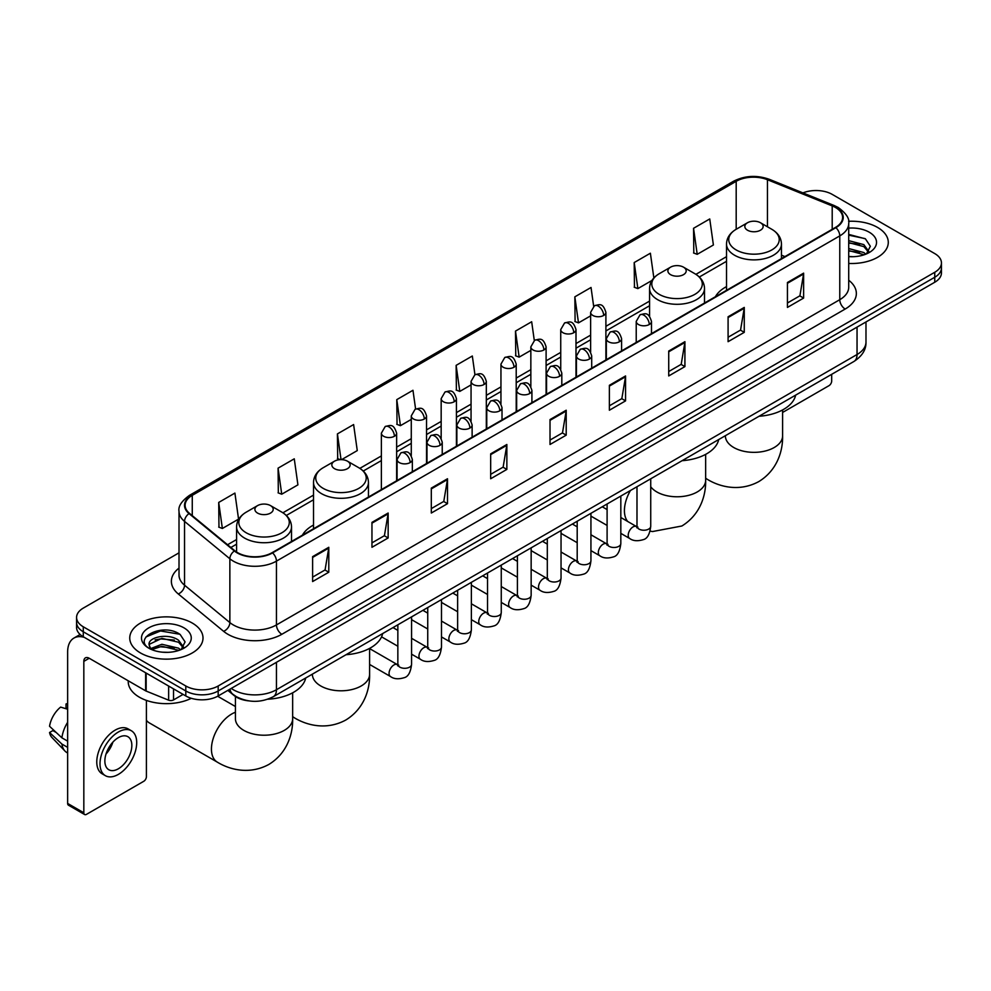<?xml version="1.0" encoding="UTF-8"?>
<svg xmlns="http://www.w3.org/2000/svg" width="991" height="991" viewBox="0 0 991 991"><rect width="100%" height="100%" fill="white"/><g stroke="black" fill="none" stroke-linecap="round" stroke-linejoin="round"><path stroke-width="1.49" d="M313.515 525.044A40.445 23.35 0 0 0 302.416 535.177M726.514 286.61A40.445 23.35 0 0 0 715.403 296.73M248.444 700.835A22.892 13.217 180 0 1 233.963 695.434L227.843 690.38M179.012 552.829L83.281 608.102A22.892 13.217 0 0 0 76.58 617.455L76.58 627.414A22.892 13.217 0 0 0 83.281 636.767L185.8 695.955A22.892 13.217 0 0 0 218.181 695.955L934.748 282.249A22.892 13.217 0 0 0 941.45 272.897L941.45 267.917A22.892 13.217 0 0 1 934.748 277.257A22.892 13.217 0 0 0 941.45 267.917L941.45 262.937A22.892 13.217 0 0 0 934.748 253.585L832.229 194.397A22.892 13.217 0 0 0 802.945 192.898M76.58 617.455A22.892 13.217 0 0 0 83.281 626.795L185.8 685.983A22.892 13.217 0 0 0 218.181 685.983L218.181 690.975L934.748 277.257L218.181 690.975A22.892 13.217 0 0 1 185.8 690.975A22.892 13.217 0 0 0 218.181 690.975L218.181 695.955M83.281 626.795L83.281 631.775L185.8 690.975L83.281 631.775A22.892 13.217 0 0 1 76.58 622.435A22.892 13.217 0 0 0 83.281 631.775L83.281 636.767M877.543 227.422A36.63 21.145 0 0 0 848.569 221.303A36.63 21.145 0 0 1 877.543 227.422A36.63 21.145 0 0 1 888.283 242.374A36.63 21.145 0 0 0 877.543 227.422M192.279 623.054A36.63 21.145 0 0 0 152.366 618.471A36.63 21.145 0 0 0 129.747 638.006A36.63 21.145 0 0 0 140.474 652.958A36.63 21.145 0 0 0 180.399 657.541A36.63 21.145 0 0 0 203.006 638.006A36.63 21.145 0 0 0 192.279 623.054A36.63 21.145 0 0 0 152.366 618.471A36.63 21.145 0 0 0 129.747 638.006A36.63 21.145 0 0 0 140.474 652.958A36.63 21.145 0 0 0 180.399 657.541A36.63 21.145 0 0 0 203.006 638.006A36.63 21.145 0 0 0 192.279 623.054M835.463 207.478A24.416 14.097 180 0 1 842.61 217.45A24.416 14.097 180 0 1 835.463 227.422L272.141 552.656A24.416 14.097 180 0 1 234.867 550.773L189.529 513.388A24.416 14.097 180 0 1 185.119 505.299A24.416 14.097 180 0 1 192.266 495.339L736.189 181.303A24.416 14.097 180 0 1 767.455 179.73L832.205 205.905A24.416 14.097 180 0 1 835.463 207.478M835.896 207.23A25.035 14.456 0 0 0 832.551 205.608L767.814 179.433A25.035 14.456 0 0 0 735.756 181.056L191.833 495.079A25.035 14.456 0 0 0 189.033 513.586L234.371 550.971A25.035 14.456 0 0 0 272.562 552.904L835.896 227.67A25.035 14.456 0 0 0 835.896 207.23M312.611 556.645L312.611 581.556L328.789 572.216L328.789 547.292L312.611 556.645M312.611 577.134L325.073 569.936L328.727 548.122A6.107 3.53 -120 0 0 328.789 547.292M324.961 569.998L328.789 572.216M371.959 522.368L371.959 547.292L388.15 537.952L388.15 513.028L371.959 522.368M371.959 542.87L384.421 535.673L388.076 513.858A6.107 3.53 -120 0 0 388.15 513.028M384.322 535.735L388.15 537.952M431.308 488.105L431.308 513.028L447.498 503.676L447.498 478.752L431.308 488.105M431.308 508.606L443.782 501.409L447.436 479.582A6.107 3.53 -120 0 0 447.498 478.752M443.671 501.471L447.498 503.676M490.669 453.841L490.669 478.752L506.859 469.412L506.859 444.488L490.669 453.841M490.669 474.33L503.131 467.133L506.785 445.318A6.107 3.53 -120 0 0 506.859 444.488M503.032 467.207L506.859 469.412M787.436 282.497L787.436 307.421L803.627 298.068L803.627 273.144L787.436 282.497M787.436 302.998L799.91 295.801L803.565 273.974A6.107 3.53 -120 0 0 803.627 273.144M799.799 295.863L803.627 298.068M728.088 316.761L728.088 341.684L744.266 332.344L744.266 307.421L728.088 316.761M728.088 337.262L740.55 330.065L744.204 308.251A6.107 3.53 -120 0 0 744.266 307.421M740.438 330.127L744.266 332.344M668.727 351.037L668.727 375.948L684.917 366.608L684.917 341.684L668.727 351.037M668.727 371.538L681.201 364.329L684.855 342.514A6.107 3.53 -120 0 0 684.917 341.684M681.09 364.403L684.917 366.608M609.378 385.301L609.378 410.224L625.569 400.872L625.569 375.948L609.378 385.301M609.378 405.802L621.84 398.605L625.494 376.778A6.107 3.53 -120 0 0 625.569 375.948M621.729 398.667L625.569 400.872M550.017 419.565L550.017 444.488L566.208 435.148L566.208 410.224L550.017 419.565M550.017 440.066L562.492 432.869L566.146 411.054A6.107 3.53 -120 0 0 566.208 410.224M562.38 432.931L566.208 435.148M848.717 263.445A36.63 21.145 0 0 0 888.283 242.374A36.63 21.145 0 0 1 848.717 263.445M218.181 685.983L934.748 272.277A22.892 13.217 0 0 0 941.45 262.937M341.585 459.651L357.268 450.595L353.614 424.557L337.423 433.897L337.683 458.672M278.075 468.161L281.729 494.199L297.919 484.859L294.265 458.821L278.075 468.161L278.335 492.936M218.714 502.437L222.368 528.476L238.558 519.123L234.904 493.084L218.714 502.437L218.974 527.2M534.298 340.47L531.672 321.753L515.493 331.093L515.754 355.868M593.659 306.244L591.032 287.477L574.842 296.829L575.102 321.592M653.862 277.951L650.381 253.213L634.203 262.553L634.463 287.328M693.551 228.289L697.206 254.328L713.396 244.988L709.742 218.949L693.551 228.289L693.811 253.064M415.601 409.01L412.962 390.281L396.784 399.633L397.044 424.396M474.949 374.722L472.323 356.017L456.133 365.357L456.393 390.132M456.133 365.357L459.787 391.408L471.059 384.892M459.787 391.408L456.133 390.033M515.493 331.093L519.148 357.132L530.842 350.38M519.148 357.132L515.493 355.769M574.842 296.829L578.496 322.868L590.624 315.856M578.496 322.868L574.842 321.505M634.203 262.553L637.857 288.604L651.929 280.465M637.857 288.604L634.203 287.229M697.206 254.328L693.551 252.965M396.784 399.633L400.438 425.672L411.277 419.416M400.438 425.672L396.784 424.309M340.322 459.651L337.423 458.573M337.423 433.897L341.04 459.638M281.729 494.199L278.075 492.837M222.368 528.476L218.714 527.113M848.717 256.471L853.263 256.706M848.717 248.555L863.842 252.544L865.861 254.154M848.717 250.537L864.202 254.774M848.717 240.652L863.842 244.628L868.797 251.479M848.717 242.622L863.842 246.61L868.401 251.987M848.717 256.632A24.874 14.357 0 0 0 869.243 252.532A24.874 14.357 0 0 0 869.243 232.216A24.874 14.357 0 0 0 848.717 228.103M866.444 253.919L870.346 246.264L865.416 238.831L848.717 234.396M848.717 235.164L865.081 238.608M848.717 243.068L859.569 244.43M848.717 250.983L859.569 252.346M782.605 412.454L828.984 385.672A3.815 2.205 120 0 0 831.684 381.002L831.684 374.325M747.511 230.222A9.154 5.289 0 0 0 760.456 230.222A9.154 5.289 0 0 0 760.456 222.74L771.828 229.305A25.233 14.568 0 0 1 771.828 249.918A25.233 14.568 0 0 1 736.14 249.918A25.233 14.568 0 0 1 736.14 229.305C729.921 232.996 726.713 237.902 726.514 244.021A27.475 15.856 0 0 0 734.554 255.232A27.475 15.856 0 0 0 764.495 258.676A27.475 15.856 0 0 0 781.453 244.021C781.255 237.902 778.046 232.996 771.828 229.305L760.456 222.74A9.154 5.289 0 0 0 747.511 222.74A9.154 5.289 0 0 0 747.511 230.222M759.032 416.27A41.969 24.23 0 0 0 795.649 395.124M670.56 274.643A9.154 5.289 0 0 0 683.517 274.643A9.154 5.289 0 0 0 683.517 267.174L694.889 273.727A25.233 14.568 0 0 1 694.889 294.339A25.233 14.568 0 0 1 659.201 294.339A25.233 14.568 0 0 1 659.201 273.727C652.982 277.418 649.774 282.324 649.563 288.443A27.475 15.856 0 0 0 657.615 299.654A27.475 15.856 0 0 0 687.556 303.097A27.475 15.856 0 0 0 704.514 288.443C704.304 282.324 701.095 277.418 694.889 273.727L683.517 267.174A9.154 5.289 0 0 0 670.56 267.174A9.154 5.289 0 0 0 670.56 274.643M682.081 460.691A41.969 24.23 0 0 0 718.71 439.558M334.512 468.669A9.154 5.289 0 0 0 347.457 468.669A9.154 5.289 0 0 0 347.457 461.187L358.829 467.752A25.233 14.568 0 0 1 358.829 488.352A25.233 14.568 0 0 1 323.14 488.352A25.233 14.568 0 0 1 323.14 467.752C316.922 471.443 313.713 476.349 313.515 482.456A27.475 15.856 0 0 0 321.567 493.679A27.475 15.856 0 0 0 351.495 497.11A27.475 15.856 0 0 0 368.454 482.456C368.256 476.349 365.047 471.443 358.829 467.752L347.457 461.187A9.154 5.289 0 0 0 334.512 461.187A9.154 5.289 0 0 0 334.512 468.669M346.032 654.717A41.969 24.23 0 0 0 382.65 633.571M146.408 720.284A28.615 16.525 120 0 0 149.368 722.922L217.363 762.166A28.615 16.525 -60 0 1 212.978 739.236A28.615 16.525 -60 0 1 231.671 714.028A28.615 16.525 -60 0 1 235.424 712.256M257.573 513.09A9.154 5.289 0 0 0 270.518 513.09A9.154 5.289 0 0 0 270.518 505.608L281.89 512.174A25.233 14.568 0 0 1 281.89 532.774A25.233 14.568 0 0 1 246.202 532.774A25.233 14.568 0 0 1 246.202 512.174C239.983 515.865 236.775 520.77 236.576 526.878A27.475 15.856 0 0 0 244.616 538.101A27.475 15.856 0 0 0 274.557 541.532A27.475 15.856 0 0 0 291.515 526.878C291.317 520.77 288.096 515.865 281.89 512.174L270.518 505.608A9.154 5.289 0 0 0 257.573 505.608A9.154 5.289 0 0 0 257.573 513.09M267.781 699.212A41.969 24.23 0 0 0 305.711 677.993M173.524 688.869L173.524 699.931L183.1 694.394M84.421 637.424A30.523 17.627 -120 0 0 73.953 638.055A30.523 17.627 -120 0 0 67.636 652.028L67.636 803.428L83.826 812.781L83.826 661.369A7.631 4.41 60 0 1 85.399 657.875A7.631 4.41 60 0 1 89.215 658.259L145.64 690.838L145.64 672.765M83.826 812.781A3.815 2.205 120 0 0 84.607 814.528L68.429 805.175A3.815 2.205 -60 0 1 67.636 803.428M84.607 814.528A3.815 2.205 120 0 0 86.514 814.342L143.72 781.317A3.815 2.205 120 0 0 146.408 776.647L146.408 700.402M173.524 699.931A3.815 2.205 180 0 1 168.643 700.179L146.148 691.074A3.815 2.205 180 0 1 145.64 690.838M118.35 768.793A19.077 11.012 120 0 0 130.812 751.983A19.077 11.012 120 0 0 127.889 736.697A19.077 11.012 120 0 0 118.35 737.638A19.077 11.012 120 0 0 105.888 754.448A19.077 11.012 120 0 0 108.812 769.734A19.077 11.012 120 0 0 118.35 768.793M106.025 754.002A19.077 11.012 120 0 0 112.875 742.148M67.636 704.477L66.013 703.982L66.013 707.809L67.636 708.751M131.332 730.739L128.087 728.88A25.939 14.976 120 0 0 115.117 730.156A25.939 14.976 120 0 0 98.171 753.024A25.939 14.976 120 0 0 102.147 773.81L105.38 775.68A25.939 14.976 120 0 0 118.35 774.392A25.939 14.976 120 0 0 135.309 751.537A25.939 14.976 120 0 0 131.332 730.739A25.939 14.976 120 0 0 118.35 732.027A25.939 14.976 120 0 0 101.404 754.894A25.939 14.976 120 0 0 105.38 775.68M67.636 722.315A25.184 14.543 120 0 0 61.9 737.824L49.55 726.267A19.845 11.458 120 0 1 60.624 707.103L67.636 709.222M67.636 741.144L61.9 737.824M56.227 732.522L52.87 730.59L49.55 732.498L61.9 744.055L67.636 747.375M61.9 744.055A25.184 14.543 120 0 0 65.01 751.091A25.184 14.543 120 0 0 66.917 752.59L67.636 753.011M67.636 703.536A19.845 11.458 120 0 0 66.013 703.982M49.55 732.498A19.845 11.458 120 0 0 51.891 737.44L65.01 751.091M128.223 680.78L128.223 681.622A38.154 22.025 0 0 0 139.397 697.206A38.154 22.025 0 0 0 191.313 698.296M162.239 652.177L167.999 652.338M150.805 648.523L161.917 644.286L178.578 648.176L180.585 649.799M151.834 649.588L161.917 646.268L178.937 650.406M150.979 649.291L149.195 645.116A17.243 9.96 0 0 0 151.982 649.724M183.521 647.111L178.578 640.273C168.222 632.543 146.916 637.312 149.195 645.116L149.133 644.348M149.245 645.352L149.715 644.076L161.917 638.353L178.578 642.242L183.137 647.631M181.18 649.551L185.082 641.908L180.151 634.475C162.697 621.927 131.679 638.464 149.591 648.597L150.471 649.142M183.967 627.848A24.874 14.357 0 0 0 148.786 627.848A24.874 14.357 0 0 0 148.786 648.164A24.874 14.357 0 0 0 183.967 648.164A24.874 14.357 0 0 0 183.967 627.848M145.95 636.965L160.554 630.97L179.805 634.252M155.079 639.876L160.554 638.885L174.305 640.062M155.079 647.792L160.554 646.801L174.305 647.978M231.237 688.411A30.523 17.627 0 0 0 233.281 689.724A30.523 17.627 0 0 0 276.452 689.724L857.042 354.518A30.523 17.627 0 0 0 865.985 342.056C866.208 349.637 862.17 356.116 853.883 361.504L273.293 696.71A15.261 8.808 60 0 0 276.452 689.724L276.452 662.31M857.042 327.104L857.042 354.518A15.261 8.808 60 0 1 853.883 361.504M229.999 689.129A15.261 10.207 129.5 0 0 232.662 694.096L228.029 690.269M934.748 282.249L934.748 272.277M185.8 695.955L185.8 685.983M848.717 280.242A38.154 22.025 180 0 1 845.174 309.043L281.853 634.277A7.631 4.41 60 0 1 276.452 624.925L839.773 299.691A30.523 17.627 0 0 0 848.717 287.229L848.717 223.433A30.523 17.627 180 0 1 839.773 235.895A7.631 4.41 -120 0 0 835.896 227.67M281.853 634.277A38.154 22.025 180 0 1 227.893 634.277A38.154 22.025 180 0 1 223.619 631.329L178.281 593.956A38.154 22.025 180 0 1 179.012 568.103M233.281 624.925A30.523 17.627 0 0 0 276.452 624.925L276.452 561.129A30.523 17.627 180 0 1 229.862 558.775L184.537 521.39A30.523 17.627 180 0 1 179.012 511.282L179.012 575.09A30.523 17.627 0 0 0 184.537 585.198L229.862 622.571A30.523 17.627 0 0 0 233.281 624.925M848.717 223.433C849.733 218.664 846.227 213.35 838.2 207.478L834.187 205.533A7.631 3.568 112 0 0 832.551 205.608M834.187 205.533L769.437 179.359C756.802 174.887 744.811 175.531 733.451 181.303A7.631 4.41 60 0 1 735.756 181.056M191.833 495.079A7.631 4.41 -120 0 0 189.529 495.327C181.613 501.025 178.107 506.339 179.012 511.282M189.033 513.586A7.631 5.104 129.5 0 0 184.537 521.39L184.537 585.198A7.631 5.104 -50.5 0 1 178.281 593.956M769.437 179.359A7.631 3.568 112 0 0 767.814 179.433M234.371 550.971A7.631 5.104 129.5 0 0 229.862 558.775L229.862 622.571A7.631 5.104 -50.5 0 1 223.619 631.329M272.562 552.904A7.631 4.41 60 0 1 276.452 561.129L839.773 235.895L839.773 299.691A7.631 4.41 60 0 0 845.174 309.043M192.266 495.339L192.266 515.642M832.205 205.905L832.205 229.305M767.455 179.73L767.455 226.79M784.946 256.582L781.453 255.17M736.189 181.303L736.189 229.28M726.514 256.669L695.893 274.346M649.563 301.103L605.897 326.312M590.624 335.131L575.994 343.567M560.733 352.387L546.103 360.835M530.842 369.643L516.212 378.091M500.95 386.899L486.321 395.347M471.059 404.155L456.43 412.603M441.168 421.423L426.539 429.871M411.277 438.679L396.635 447.127M381.374 455.934L359.844 468.371M313.515 495.116L282.906 512.793M236.576 539.538L227.558 544.74M550.017 420.357L566.146 411.054M609.378 386.094L625.494 376.778M668.727 351.817L684.855 342.514M728.088 317.554L744.204 308.251M787.436 283.29L803.565 273.974M490.669 454.621L506.785 445.318M431.308 488.897L447.436 479.582M371.959 523.161L388.076 513.858M312.611 557.425L328.727 548.122M782.605 409.94L782.605 435.829A28.615 16.525 180 0 1 774.219 447.511A28.615 16.525 180 0 1 733.749 447.511A28.615 16.525 180 0 1 725.375 435.829L725.437 436.944M782.605 435.829C782.989 450.199 777.65 470.044 758.809 481.576C739.41 492.118 719.553 486.829 707.301 479.31A28.615 16.525 -60 0 1 705.654 478.108M705.654 454.361L705.654 480.251A28.615 16.525 180 0 1 697.28 491.932A28.615 16.525 180 0 1 656.81 491.932A28.615 16.525 180 0 1 650.728 486.742M627.687 521.464A28.615 16.525 -60 0 1 630.462 490.495M369.606 648.387L369.606 674.276A28.615 16.525 180 0 1 361.22 685.958A28.615 16.525 180 0 1 320.75 685.958A28.615 16.525 180 0 1 312.376 674.276L312.438 675.391M369.606 674.276C369.99 688.646 364.651 708.491 345.809 720.011C326.411 730.565 306.553 725.263 294.302 717.744A28.615 16.525 -60 0 1 292.655 716.543M292.655 692.808L292.655 718.698A28.615 16.525 180 0 1 284.281 730.379A28.615 16.525 180 0 1 243.811 730.379A28.615 16.525 180 0 1 235.424 718.698L235.486 719.813M649.254 324.515A7.631 4.41 0 0 0 651.483 321.406C648.387 311.62 645.376 313.565 640.037 314.791A7.631 4.41 60 0 1 643.853 315.175A7.631 4.41 -120 0 1 649.254 324.515A7.631 4.41 0 0 1 638.464 324.515A7.631 4.41 0 0 1 636.222 321.406L640.037 314.791M620.824 533.369L629.632 538.447A6.863 3.964 -60 0 1 628.579 532.947A6.863 3.964 -60 0 1 633.063 526.89A6.863 3.964 -60 0 1 633.373 526.729A6.863 3.964 -60 0 1 636.495 526.555L620.824 517.5M637.386 527.237L636.767 527.745L636.99 526.271A6.863 3.964 -0 0 0 638.997 529.07A6.863 3.964 -0 0 0 648.399 529.244A6.863 3.964 -0 0 0 650.728 526.271C649.786 534.248 647.309 538.695 643.308 539.637C637.572 541.371 633.014 540.987 629.632 538.447M619.363 341.784A7.631 4.41 0 0 0 621.592 338.662C618.495 328.876 615.485 330.821 610.146 332.059A7.631 4.41 60 0 1 613.962 332.431A7.631 4.41 -120 0 1 619.363 341.784A7.631 4.41 0 0 1 608.561 341.784A7.631 4.41 0 0 1 606.331 338.662L610.146 332.059M590.933 550.624L599.741 555.703A6.863 3.964 -60 0 1 598.688 550.203A6.863 3.964 -60 0 1 603.172 544.146A6.863 3.964 -60 0 1 603.482 543.985A6.863 3.964 -60 0 1 606.603 543.811L590.933 534.768M607.483 544.505L606.876 545.013L607.099 543.526A6.863 3.964 -0 0 0 609.106 546.326A6.863 3.964 -0 0 0 618.508 546.499A6.863 3.964 -0 0 0 620.824 543.526C619.883 551.504 617.418 555.951 613.417 556.892C607.681 558.639 603.123 558.243 599.741 555.703M589.459 359.039A7.631 4.41 0 0 0 591.701 355.918C588.604 346.132 585.594 348.089 580.255 349.315A7.631 4.41 60 0 1 584.071 349.687A7.631 4.41 -120 0 1 589.459 359.039A7.631 4.41 0 0 1 578.67 359.039A7.631 4.41 0 0 1 576.44 355.918L580.255 349.315M561.042 567.88L569.85 572.959A6.863 3.964 -60 0 1 568.797 567.459A6.863 3.964 -60 0 1 573.281 561.401A6.863 3.964 -60 0 1 573.578 561.24A6.863 3.964 -60 0 1 576.712 561.067L561.042 552.024M577.592 561.761L576.985 562.269L577.196 560.782A6.863 3.964 -0 0 0 579.215 563.594A6.863 3.964 -0 0 0 588.617 563.755A6.863 3.964 -0 0 0 590.933 560.782C589.992 568.76 587.527 573.219 583.526 574.148C577.79 575.895 573.232 575.498 569.85 572.959M559.568 376.295A7.631 4.41 0 0 0 561.81 373.186C558.713 363.387 555.703 365.345 550.364 366.571A7.631 4.41 60 0 1 554.18 366.955A7.631 4.41 -120 0 1 559.568 376.295A7.631 4.41 0 0 1 548.779 376.295A7.631 4.41 0 0 1 546.549 373.186L550.364 366.571M531.151 585.136L539.946 590.227A6.863 3.964 -60 0 1 538.893 584.715A6.863 3.964 -60 0 1 543.39 578.67A6.863 3.964 -60 0 1 543.687 578.496A6.863 3.964 -60 0 1 546.821 578.323L531.151 569.28M547.701 579.017L547.094 579.524L547.305 578.038A6.863 3.964 -0 0 0 549.324 580.85A6.863 3.964 -0 0 0 558.713 581.023A6.863 3.964 -0 0 0 561.042 578.038C560.101 586.015 557.636 590.475 553.635 591.404C547.899 593.151 543.341 592.754 539.946 590.227M529.677 393.551A7.631 4.41 0 0 0 531.919 390.442C528.822 380.655 525.812 382.6 520.473 383.827A7.631 4.41 60 0 1 524.289 384.211A7.631 4.41 -120 0 1 529.677 393.551A7.631 4.41 0 0 1 518.888 393.551A7.631 4.41 0 0 1 516.658 390.442L520.473 383.827M501.26 602.404L510.055 607.483A6.863 3.964 -60 0 1 509.002 601.971A6.863 3.964 -60 0 1 513.487 595.925A6.863 3.964 -60 0 1 513.796 595.764A6.863 3.964 -60 0 1 516.93 595.579L501.26 586.536M517.81 596.272L517.191 596.78L517.413 595.306A6.863 3.964 -0 0 0 519.433 598.106A6.863 3.964 -0 0 0 528.822 598.279A6.863 3.964 -0 0 0 531.151 595.306C530.21 603.271 527.745 607.731 523.744 608.66C518.008 610.406 513.437 610.01 510.055 607.483M499.786 410.819A7.631 4.41 0 0 0 502.016 407.697C498.919 397.911 495.909 399.856 490.57 401.095A7.631 4.41 60 0 1 494.385 401.466A7.631 4.41 -120 0 1 499.786 410.819A7.631 4.41 0 0 1 488.997 410.819A7.631 4.41 0 0 1 486.754 407.697L490.57 401.095M471.369 619.66L480.164 624.739A6.863 3.964 -60 0 1 479.111 619.239A6.863 3.964 -60 0 1 483.596 613.181A6.863 3.964 -60 0 1 483.905 613.02A6.863 3.964 -60 0 1 487.027 612.847L471.369 603.792M487.919 613.54L487.299 614.048L487.522 612.562A6.863 3.964 -0 0 0 489.529 615.361A6.863 3.964 -0 0 0 498.931 615.535A6.863 3.964 -0 0 0 501.26 612.562C500.319 620.539 497.841 624.987 493.852 625.928C488.105 627.675 483.546 627.278 480.164 624.739M469.895 428.075A7.631 4.41 0 0 0 472.125 424.953C469.028 415.167 466.018 417.112 460.679 418.351A7.631 4.41 60 0 1 464.494 418.722A7.631 4.41 -120 0 1 469.895 428.075A7.631 4.41 0 0 1 459.106 428.075A7.631 4.41 0 0 1 456.863 424.953L460.679 418.351M441.478 636.916L450.273 641.995A6.863 3.964 -60 0 1 449.22 636.495A6.863 3.964 -60 0 1 453.705 630.437A6.863 3.964 -60 0 1 454.014 630.276A6.863 3.964 -60 0 1 457.136 630.103L441.478 621.06M458.028 630.796L457.408 631.304L457.631 629.818A6.863 3.964 -0 0 0 459.638 632.617A6.863 3.964 -0 0 0 469.04 632.791A6.863 3.964 -0 0 0 471.369 629.818C470.428 637.795 467.95 642.242 463.961 643.184C458.214 644.93 453.655 644.534 450.273 641.995M440.004 445.331A7.631 4.41 0 0 0 442.234 442.209C439.137 432.423 436.127 434.38 430.788 435.606A7.631 4.41 60 0 1 434.603 435.978A7.631 4.41 -120 0 1 440.004 445.331A7.631 4.41 0 0 1 429.214 445.331A7.631 4.41 0 0 1 426.972 442.209L430.788 435.606M411.575 654.171L420.382 659.25A6.863 3.964 -60 0 1 419.329 653.75A6.863 3.964 -60 0 1 423.814 647.705A6.863 3.964 -60 0 1 424.123 647.532A6.863 3.964 -60 0 1 427.245 647.358L411.575 638.315M428.137 648.052L427.517 648.56L427.74 647.073A6.863 3.964 -0 0 0 429.747 649.885A6.863 3.964 -0 0 0 439.149 650.046A6.863 3.964 -0 0 0 441.478 647.073C440.537 655.051 438.059 659.51 434.058 660.44C428.323 662.186 423.764 661.79 420.382 659.25M410.113 462.586A7.631 4.41 0 0 0 412.343 459.477C409.246 449.691 406.236 451.636 400.897 452.862A7.631 4.41 60 0 1 404.712 453.246A7.631 4.41 -120 0 1 410.113 462.586A7.631 4.41 0 0 1 399.311 462.586A7.631 4.41 0 0 1 397.081 459.477L400.897 452.862M369.606 664.453L390.491 676.519A6.863 3.964 -60 0 1 389.438 671.006A6.863 3.964 -60 0 1 393.923 664.961A6.863 3.964 -60 0 1 394.22 664.788A6.863 3.964 -60 0 1 397.354 664.614L369.606 648.597M398.233 665.308L397.626 665.816L397.849 664.342A6.863 3.964 -0 0 0 399.856 667.141A6.863 3.964 -0 0 0 409.258 667.315A6.863 3.964 -0 0 0 411.575 664.342C410.633 672.307 408.168 676.766 404.167 677.695C398.432 679.442 393.873 679.046 390.491 676.519M603.655 315.46A7.631 4.41 0 0 0 605.897 312.338C602.801 302.552 599.79 304.497 594.439 305.736A7.631 4.41 60 0 1 598.267 306.108A7.631 4.41 -120 0 1 603.655 315.46A7.631 4.41 0 0 1 592.866 315.46A7.631 4.41 0 0 1 590.624 312.338L594.439 305.736M573.764 332.716A7.631 4.41 0 0 0 575.994 329.594C572.897 319.808 569.887 321.765 564.548 322.992A7.631 4.41 60 0 1 568.363 323.363A7.631 4.41 -120 0 1 573.764 332.716A7.631 4.41 0 0 1 562.975 332.716A7.631 4.41 0 0 1 560.733 329.594L564.548 322.992M543.873 349.972A7.631 4.41 0 0 0 546.103 346.862C543.006 337.064 539.996 339.021 534.657 340.247A7.631 4.41 60 0 1 538.472 340.631A7.631 4.41 -120 0 1 543.873 349.972A7.631 4.41 0 0 1 533.084 349.972A7.631 4.41 0 0 1 530.842 346.862L534.657 340.247M513.982 367.227A7.631 4.41 0 0 0 516.212 364.118C513.115 354.332 510.105 356.277 504.766 357.503A7.631 4.41 60 0 1 508.581 357.887A7.631 4.41 -120 0 1 513.982 367.227A7.631 4.41 0 0 1 503.18 367.227A7.631 4.41 0 0 1 500.95 364.118L504.766 357.503M484.079 384.483A7.631 4.41 0 0 0 486.321 381.374C483.224 371.588 480.214 373.533 474.875 374.759A7.631 4.41 60 0 1 478.69 375.143A7.631 4.41 -120 0 1 484.079 384.483A7.631 4.41 0 0 1 473.289 384.483A7.631 4.41 0 0 1 471.059 381.374L474.875 374.759M454.188 401.751A7.631 4.41 0 0 0 456.43 398.63C453.333 388.844 450.323 390.788 444.984 392.027A7.631 4.41 60 0 1 448.799 392.399A7.631 4.41 -120 0 1 454.188 401.751A7.631 4.41 0 0 1 443.398 401.751A7.631 4.41 0 0 1 441.168 398.63L444.984 392.027M424.297 419.007A7.631 4.41 0 0 0 426.539 415.886C423.442 406.099 420.432 408.057 415.093 409.283A7.631 4.41 60 0 1 418.908 409.655A7.631 4.41 -120 0 1 424.297 419.007A7.631 4.41 0 0 1 413.507 419.007A7.631 4.41 0 0 1 411.277 415.886L415.093 409.283M394.406 436.263A7.631 4.41 0 0 0 396.635 433.154C393.538 423.355 390.528 425.312 385.189 426.539A7.631 4.41 60 0 1 389.005 426.923A7.631 4.41 -120 0 1 394.406 436.263A7.631 4.41 0 0 1 383.616 436.263A7.631 4.41 0 0 1 381.374 433.154L385.189 426.539M83.826 661.369L89.215 658.259M146.148 673.062L146.148 691.074M168.643 700.179L168.643 686.045M273.293 696.71C261.005 702.879 248.729 702.879 236.453 696.71L232.662 694.096M865.985 342.056L865.985 321.951M733.451 181.303L189.529 495.327M726.514 261.314L699.312 277.022M649.563 305.748L605.897 330.957M590.624 339.777L575.994 348.213M560.733 357.033L546.103 365.481M530.842 374.288L516.212 382.737M500.95 391.544L486.321 399.992M471.059 408.8L456.43 417.248M441.168 426.068L426.539 434.516M411.277 443.324L396.635 451.772M381.374 460.58L363.263 471.035M313.515 499.761L286.325 515.469M236.576 544.183L230.878 547.478M707.301 479.31L705.654 478.356M781.453 258.601L781.453 244.021M726.514 290.313L726.514 244.021M747.511 222.74L736.14 229.305M705.654 480.251C706.038 494.62 700.699 514.465 681.87 525.998L652.586 531.535L650.096 531.151M704.514 303.023L704.514 288.443M649.563 316.352L649.563 288.443M670.56 267.174L659.201 273.727M294.302 717.744L292.655 716.803M368.454 497.036L368.454 482.456M313.515 528.76L313.515 482.456M334.512 461.187L323.14 467.752M292.655 718.698C293.039 733.067 287.7 752.912 268.871 764.433C249.472 774.987 229.615 769.685 217.363 762.166M291.515 541.458L291.515 526.878M236.576 552.012L236.576 526.878M257.573 505.608L246.202 512.174M235.424 706.521L217.648 696.252M235.424 696.512L235.424 718.698M637.894 527.101L636.495 526.555M650.728 478.802L650.728 526.271M651.483 333.633L651.483 321.406M607.099 525.441L590.933 516.113M636.99 486.73L636.99 526.271M636.222 342.44L636.222 321.406M607.099 509.572L602.255 506.785M608.003 544.356L606.603 543.811M620.824 496.057L620.824 543.526M621.592 350.888L621.592 338.662M577.196 542.696L561.042 533.369M607.099 503.985L607.099 543.526M606.331 359.708L606.331 338.662M577.196 526.828L572.364 524.041M578.112 561.612L576.712 561.067M590.933 513.313L590.933 560.782M591.701 368.156L591.701 355.918M547.305 559.952L531.151 550.624M577.196 521.254L577.196 560.782M576.44 376.964L576.44 355.918M547.305 544.096L542.473 541.297M548.209 578.88L546.821 578.323M561.042 530.581L561.042 578.038M561.81 385.412L561.81 373.186M517.413 577.208L501.26 567.88M547.305 538.509L547.305 578.038M546.549 394.22L546.549 373.186M517.413 561.352L512.582 558.552M518.318 596.136L516.93 595.579M531.151 547.837L531.151 595.306M531.919 402.668L531.919 390.442M487.522 594.464L471.369 585.136M517.413 555.765L517.413 595.306M516.658 411.476L516.658 390.442M487.522 578.608L482.691 575.821M488.427 613.392L487.027 612.847M501.26 565.093L501.26 612.562M502.016 419.924L502.016 407.697M457.631 611.732L441.478 602.404M487.522 573.021L487.522 612.562M486.754 428.744L486.754 407.697M457.631 595.864L452.8 593.076M458.536 630.648L457.136 630.103M471.369 582.349L471.369 629.818M472.125 437.18L472.125 424.953M427.74 628.988L411.575 619.66M457.631 590.289L457.631 629.818M456.863 446L456.863 424.953M427.74 613.132L422.897 610.332M428.645 647.916L427.245 647.358M441.478 599.617L441.478 647.073M442.234 454.448L442.234 442.209M397.849 646.243L381.56 636.841M427.74 607.545L427.74 647.073M426.972 463.255L426.972 442.209M397.849 630.387L393.006 627.588M398.754 665.172L397.354 664.614M411.575 616.873L411.575 664.342M412.343 471.704L412.343 459.477M397.849 624.801L397.849 664.342M397.081 480.511L397.081 459.477M605.897 359.956L605.897 312.338M590.624 352.028L590.624 312.338M575.994 377.212L575.994 329.594M560.733 369.284L560.733 329.594M546.103 394.48L546.103 346.862M530.842 386.54L530.842 346.862M516.212 411.736L516.212 364.118M500.95 403.795L500.95 364.118M486.321 428.992L486.321 381.374M471.059 421.064L471.059 381.374M456.43 446.247L456.43 398.63M441.168 438.319L441.168 398.63M426.539 463.515L426.539 415.886M411.277 455.575L411.277 415.886M396.635 480.771L396.635 433.154M381.374 489.579L381.374 433.154M73.953 638.055L80.135 634.488"/></g></svg>
